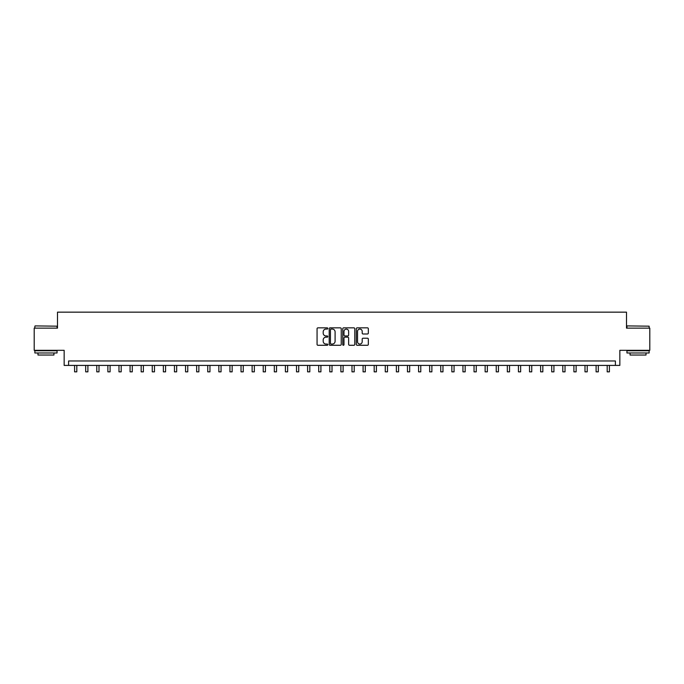 <?xml version="1.0" encoding="UTF-8"?>
<svg xmlns="http://www.w3.org/2000/svg" width="684" height="684" viewBox="0 0 684 684"><rect width="100%" height="100%" fill="white"/><g stroke="black" fill="none" stroke-linecap="round" stroke-linejoin="round"><path stroke-width="1.03" d="M327.798 328.457A0.607 0.607 0 0 0 327.191 327.85L317.932 327.85A0.872 0.872 0 0 0 317.06 328.722L317.06 344.403A0.872 0.872 0 0 0 317.932 345.275L327.191 345.275A0.607 0.607 0 0 0 327.798 344.668A0.607 0.607 0 0 0 327.191 344.052L325.986 344.052A2.787 2.787 0 0 1 323.199 341.265L323.199 339.965A2.787 2.787 0 0 1 325.986 337.169L327.191 337.169A0.607 0.607 0 0 0 327.798 336.562A0.607 0.607 0 0 0 327.191 335.955L325.986 335.955A2.787 2.787 0 0 1 323.199 333.168L323.199 331.86A2.787 2.787 0 0 1 325.986 329.072L327.191 329.072A0.607 0.607 0 0 0 327.798 328.457M367.462 333.989A0.872 0.872 0 0 0 368.334 333.125L368.334 328.722A0.872 0.872 0 0 0 367.462 327.85L357.185 327.85A0.872 0.872 0 0 0 356.313 328.722L356.313 344.403A0.872 0.872 0 0 0 357.185 345.275L367.462 345.275A0.872 0.872 0 0 0 368.334 344.403L368.334 339.093A0.872 0.872 0 0 0 367.462 338.221L363.067 338.221A0.872 0.872 0 0 0 362.195 339.093L362.195 341.726A2.334 2.334 0 0 1 359.861 344.052A2.334 2.334 0 0 1 357.535 341.726L357.535 331.398A2.334 2.334 0 0 1 359.861 329.072A2.334 2.334 0 0 1 362.195 331.398L362.195 333.125A0.872 0.872 0 0 0 363.067 333.989L367.462 333.989M615.403 365.41L619.841 365.41L619.841 350.319L649.8 350.319L649.8 328.132L626.501 328.132L626.501 312.152L57.499 312.152L57.499 328.132L34.2 328.132L34.2 350.319L64.159 350.319L64.159 365.41L615.403 365.41L615.403 360.972L68.597 360.972L68.597 365.41M341.239 328.722A0.872 0.872 0 0 0 340.367 327.85L330.081 327.85A0.872 0.872 0 0 0 329.218 328.722L329.218 344.403A0.872 0.872 0 0 0 330.081 345.275L340.367 345.275A0.872 0.872 0 0 0 341.239 344.403L341.239 328.722M343.633 327.85L353.919 327.85A0.872 0.872 0 0 1 354.782 328.722L354.782 344.403A0.872 0.872 0 0 1 353.919 345.275L349.515 345.275A0.872 0.872 0 0 1 348.643 344.403L348.643 338.041A0.872 0.872 0 0 0 347.771 337.169L344.856 337.169A0.872 0.872 0 0 0 343.984 338.041L343.984 344.668A0.607 0.607 0 0 1 343.377 345.275A0.607 0.607 0 0 1 342.761 344.668L342.761 328.722A0.872 0.872 0 0 1 343.633 327.85M331.047 329.072A0.607 0.607 0 0 0 330.432 329.679L330.432 343.445A0.607 0.607 0 0 0 331.047 344.052L332.304 344.052A2.787 2.787 0 0 0 335.092 341.265L335.092 331.86A2.787 2.787 0 0 0 332.304 329.072L331.047 329.072M348.643 331.441A2.334 2.334 0 0 0 346.309 329.115A2.334 2.334 0 0 0 343.984 331.441L343.984 335.083A0.872 0.872 0 0 0 344.856 335.955L347.771 335.955A0.872 0.872 0 0 0 348.643 335.083L348.643 331.441M74.59 365.41L74.59 371.848L76.805 371.848L76.805 365.41M85.688 365.41L85.688 371.848L87.903 371.848L87.903 365.41M96.777 365.41L96.777 371.848L99 371.848L99 365.41M107.875 365.41L107.875 371.848L110.098 371.848L110.098 365.41M118.973 365.41L118.973 371.848L121.188 371.848L121.188 365.41M35.132 325.909L57.054 326.174L35.132 325.909M45.965 352.987L34.867 352.987L34.867 350.764L57.054 350.764L57.054 352.987L45.965 352.987M53.95 352.987L53.95 355.03L37.971 355.03L37.971 352.987M627.211 325.909L649.133 326.174L627.211 325.909M638.035 352.987L626.946 352.987L626.946 350.764L649.133 350.764L649.133 352.987L638.035 352.987M646.029 352.987L646.029 355.03L630.049 355.03L630.049 352.987M130.071 365.41L130.071 371.848L132.286 371.848L132.286 365.41M141.16 365.41L141.16 371.848L143.383 371.848L143.383 365.41M152.258 365.41L152.258 371.848L154.481 371.848L154.481 365.41M163.356 365.41L163.356 371.848L165.579 371.848L165.579 365.41M174.454 365.41L174.454 371.848L176.669 371.848L176.669 365.41M185.552 365.41L185.552 371.848L187.767 371.848L187.767 365.41M196.641 365.41L196.641 371.848L198.864 371.848L198.864 365.41M207.739 365.41L207.739 371.848L209.962 371.848L209.962 365.41M218.837 365.41L218.837 371.848L221.052 371.848L221.052 365.41M229.935 365.41L229.935 371.848L232.15 371.848L232.15 365.41M241.024 365.41L241.024 371.848L243.248 371.848L243.248 365.41M252.122 365.41L252.122 371.848L254.345 371.848L254.345 365.41M263.22 365.41L263.22 371.848L265.435 371.848L265.435 365.41M274.318 365.41L274.318 371.848L276.533 371.848L276.533 365.41M285.408 365.41L285.408 371.848L287.631 371.848L287.631 365.41M296.505 365.41L296.505 371.848L298.728 371.848L298.728 365.41M307.603 365.41L307.603 371.848L309.818 371.848L309.818 365.41M318.701 365.41L318.701 371.848L320.916 371.848L320.916 365.41M329.791 365.41L329.791 371.848L332.014 371.848L332.014 365.41M340.888 365.41L340.888 371.848L343.111 371.848L343.111 365.41M351.986 365.41L351.986 371.848L354.209 371.848L354.209 365.41M363.084 365.41L363.084 371.848L365.299 371.848L365.299 365.41M374.182 365.41L374.182 371.848L376.397 371.848L376.397 365.41M385.272 365.41L385.272 371.848L387.495 371.848L387.495 365.41M396.369 365.41L396.369 371.848L398.592 371.848L398.592 365.41M407.467 365.41L407.467 371.848L409.682 371.848L409.682 365.41M418.565 365.41L418.565 371.848L420.78 371.848L420.78 365.41M429.655 365.41L429.655 371.848L431.878 371.848L431.878 365.41M440.752 365.41L440.752 371.848L442.976 371.848L442.976 365.41M451.85 365.41L451.85 371.848L454.065 371.848L454.065 365.41M462.948 365.41L462.948 371.848L465.163 371.848L465.163 365.41M474.038 365.41L474.038 371.848L476.261 371.848L476.261 365.41M485.136 365.41L485.136 371.848L487.359 371.848L487.359 365.41M496.233 365.41L496.233 371.848L498.448 371.848L498.448 365.41M507.331 365.41L507.331 371.848L509.546 371.848L509.546 365.41M518.421 365.41L518.421 371.848L520.644 371.848L520.644 365.41M529.519 365.41L529.519 371.848L531.742 371.848L531.742 365.41M540.616 365.41L540.616 371.848L542.839 371.848L542.839 365.41M551.714 365.41L551.714 371.848L553.929 371.848L553.929 365.41M562.812 365.41L562.812 371.848L565.027 371.848L565.027 365.41M573.902 365.41L573.902 371.848L576.125 371.848L576.125 365.41M585 365.41L585 371.848L587.223 371.848L587.223 365.41M596.097 365.41L596.097 371.848L598.312 371.848L598.312 365.41M607.195 365.41L607.195 371.848L609.41 371.848L609.41 365.41M34.867 328.132L34.867 326.174M39.928 350.764L39.928 350.319M52.001 350.764L52.001 350.319M57.054 328.132L57.054 326.174M626.946 328.132L626.946 326.174M631.999 350.764L631.999 350.319M644.071 350.764L644.071 350.319M649.133 328.132L649.133 326.174"/></g></svg>
